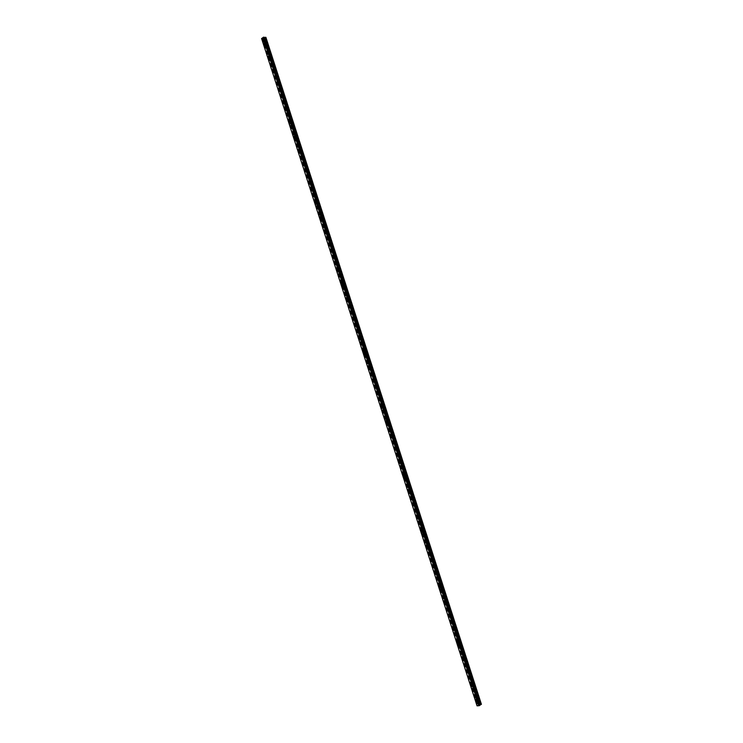 <?xml version="1.0" encoding="UTF-8"?>
<svg xmlns="http://www.w3.org/2000/svg" width="743" height="743" viewBox="0 0 743 743"><rect width="100%" height="100%" fill="white"/><g stroke="black" fill="none" stroke-linecap="round" stroke-linejoin="round"><path stroke-width="0.56" stroke-dasharray="3.71 2.79" d="M478.641 698.411L478.083 697.909L477.805 698.457L478.362 698.959L478.641 698.411M477.275 699.367L476.718 698.866L476.439 699.414L476.997 699.925L477.275 699.367M475.882 699.033L476.802 699.878M474.09 684.331L473.551 683.839L473.263 684.387L473.802 684.888L474.09 684.331M472.715 685.269L472.176 684.767L471.889 685.325L472.427 685.826L472.715 685.269M471.341 684.925L472.242 685.761M469.548 670.279L469.019 669.787L468.722 670.344L469.251 670.836L469.548 670.279M468.174 671.189L467.635 670.697L467.347 671.254L467.876 671.746L468.174 671.189M466.808 670.836L467.691 671.663M465.016 656.236L464.486 655.753L464.189 656.32L464.709 656.803L465.016 656.236M463.632 657.128L463.103 656.636L462.805 657.202L463.326 657.694L463.632 657.128M462.276 656.775L463.149 657.583M460.484 642.221L459.973 641.738L459.666 642.305L460.177 642.788L460.484 642.221M459.09 643.085L458.58 642.602L458.273 643.169L458.784 643.652L459.09 643.085M457.753 642.723L458.607 643.522M455.961 628.216L455.459 627.742L455.143 628.318L455.645 628.792L455.961 628.216M454.558 629.061L454.057 628.578L453.75 629.154L454.252 629.627L454.558 629.061M453.23 628.689L454.066 629.488M451.447 614.238L450.955 613.764L450.629 614.34L451.122 614.814L451.447 614.238M450.035 615.055L449.543 614.582L449.227 615.158L449.719 615.631L450.035 615.055M448.726 614.675L449.543 615.464M446.933 600.27L446.45 599.805L446.125 600.39L446.608 600.855L446.933 600.27M445.521 601.068L445.038 600.604L444.713 601.18L445.196 601.644L445.521 601.068M444.221 600.688L445.02 601.458M442.429 586.329L441.955 585.865L441.621 586.45L442.094 586.914L442.429 586.329M441.008 587.1L440.534 586.636L440.209 587.221L440.673 587.685L441.008 587.1M439.717 586.71L440.506 587.481M437.924 572.398L437.469 571.952L437.125 572.537L437.59 572.992L437.924 572.398M436.503 573.15L436.039 572.695L435.704 573.28L436.169 573.735L436.503 573.15M435.222 572.751L435.992 573.512M433.438 558.495L432.983 558.049L432.64 558.643L433.095 559.089L433.438 558.495M432.008 559.219L431.553 558.764L431.209 559.358L431.664 559.813L432.008 559.219M430.736 558.81L431.488 559.563M428.943 544.6L428.507 544.164L428.154 544.758L428.6 545.204L428.943 544.6M427.513 545.306L427.067 544.86L426.714 545.464L427.16 545.901L427.513 545.306M426.25 544.898L426.993 545.631M424.467 530.734L424.03 530.298L423.677 530.901L424.114 531.338L424.467 530.734M423.027 531.412L422.591 530.976L422.238 531.579L422.665 532.016L423.027 531.412M421.773 530.994L422.498 531.728M419.99 516.887L419.563 516.45L419.21 517.054L419.628 517.49L419.99 516.887M418.541 517.537L418.114 517.1L417.761 517.713L418.179 518.14L418.541 517.537M417.306 517.109L418.012 517.834M415.523 503.048L415.105 502.621L414.743 503.234L415.151 503.661L415.523 503.048M414.065 503.68L413.647 503.252L413.284 503.865L413.702 504.293L414.065 503.68M412.839 503.252L413.526 503.958M411.055 489.238L410.656 488.81L410.285 489.423L410.684 489.851L411.055 489.238M409.597 489.841L409.189 489.423L408.817 490.036L409.226 490.454L409.597 489.841M408.381 489.405L409.059 490.111M406.597 475.436L406.207 475.018L405.827 475.641L406.226 476.059L406.597 475.436M405.13 476.022L404.731 475.604L404.359 476.226L404.759 476.644L405.13 476.022M403.923 475.576L404.591 476.272M402.149 461.654L401.759 461.245L401.378 461.867L401.768 462.276L402.149 461.654M400.672 462.22L400.282 461.812L399.901 462.434L400.291 462.843L400.672 462.22M399.474 461.765L400.124 462.452M397.7 447.899L397.319 447.49L396.938 448.122L397.319 448.521L397.7 447.899M396.223 448.438L395.843 448.029L395.452 448.661L395.833 449.06L396.223 448.438M395.035 447.983L395.666 448.661M393.261 434.153L392.889 433.754L392.499 434.386L392.871 434.785L393.261 434.153M391.775 434.674L391.403 434.274L391.013 434.906L391.385 435.305L391.775 434.674M390.595 434.209L391.217 434.878M388.83 420.427L388.468 420.036L388.069 420.668L388.431 421.067L388.83 420.427M387.335 420.928L386.973 420.529L386.574 421.17L386.945 421.56L387.335 420.928M386.165 420.454L386.769 421.114M384.4 406.727L384.047 406.337L383.648 406.978L384.001 407.368L384.4 406.727M382.905 407.192L382.543 406.802L382.143 407.443L382.506 407.833L382.905 407.192M381.744 406.718L382.339 407.368M379.979 393.038L379.636 392.657L379.227 393.298L379.58 393.679L379.979 393.038M378.475 393.484L378.122 393.103L377.723 393.744L378.066 394.134L378.475 393.484M377.323 393.001L377.899 393.641M375.559 379.367L375.224 378.986L374.816 379.636L375.159 380.017L375.559 379.367M374.054 379.794L373.71 379.413L373.302 380.063L373.645 380.444L374.054 379.794M372.902 379.301L373.478 379.933M371.156 365.714L370.822 365.342L370.404 365.993L370.738 366.364L371.156 365.714M369.633 366.123L369.299 365.742L368.89 366.401L369.225 366.773L369.633 366.123M368.5 365.621L369.057 366.243M366.745 352.08L366.42 351.708L366.011 352.368L366.336 352.739L366.745 352.08M365.222 352.461L364.479 352.749L364.813 353.12L365.222 352.461M364.098 351.959L364.637 352.572M362.352 338.464L361.609 338.762L362.352 338.464M360.819 338.827L360.086 339.124L360.819 338.827M359.696 338.316L360.225 338.919M357.959 324.867L357.225 325.174L357.959 324.867M356.417 325.202L355.683 325.508L356.417 325.202M355.303 324.682L355.823 325.285L355.117 326.4M353.566 311.289L352.841 311.605L353.566 311.289M352.024 311.605L351.597 312.274L352.024 311.605M350.919 311.076L351.43 311.67M349.191 297.729L348.458 298.054L349.191 297.729M347.64 298.017L347.213 298.695L347.64 298.017M346.535 297.488L347.037 298.073M344.808 284.188L344.38 284.866L344.808 284.188M343.257 284.458L342.829 285.136L343.257 284.458M342.161 283.91L342.653 284.485M340.443 270.656L340.006 271.344L340.443 270.656M338.882 270.907L338.446 271.585L338.882 270.907M337.796 270.359L338.269 270.926M336.077 257.152L335.641 257.84L336.077 257.152M334.508 257.375L334.071 258.062L334.508 257.375M333.431 256.818L333.895 257.384M331.722 243.658L331.276 244.354L331.722 243.658M330.143 243.862L329.706 244.558L330.143 243.862M329.065 243.295L329.52 243.853M327.366 230.181L326.92 230.878L327.366 230.181M325.787 230.367L325.35 231.064L325.787 230.367M324.71 229.791L325.165 230.339M323.019 216.733L322.573 217.43L323.019 216.733M321.431 216.891L320.995 217.588L321.431 216.891M320.363 216.306L320.8 216.854M318.682 203.294L318.236 204L318.682 203.294M317.085 203.433L316.639 204.139L317.085 203.433M316.026 202.839L316.453 203.378M314.345 189.874L313.89 190.579L314.345 189.874M312.747 189.985L312.301 190.7L312.747 189.985M311.689 189.391L312.106 189.92M310.007 176.472L309.562 177.187L310.007 176.472M308.41 176.565L307.964 177.28L308.41 176.565M307.351 175.961L307.769 176.481M305.689 163.079L305.234 163.804L305.689 163.079M304.082 163.154L303.627 163.878L304.082 163.154M303.023 162.55L303.432 163.061M301.37 149.714L300.915 150.439L301.37 149.714M299.754 149.77L299.299 150.495L299.754 149.77M298.705 149.148L299.104 149.659M297.051 136.368L296.606 137.093L297.051 136.368M295.435 136.396L294.98 137.13L295.435 136.396M294.386 135.765L294.776 136.266M292.751 123.032L292.296 123.765L292.751 123.032M291.126 123.041L290.671 123.775L291.126 123.041M290.086 122.409L290.457 122.901M288.442 109.713L287.987 110.456L288.442 109.713M286.817 109.704L286.361 110.447L286.817 109.704M285.776 109.063L286.148 109.546M284.151 96.423L283.696 97.166L284.151 96.423M282.516 96.386L282.052 97.129L282.516 96.386M281.476 95.736L281.838 96.218M279.86 83.142L279.405 83.894L279.86 83.142M278.216 83.086L277.761 83.838L278.216 83.086M277.185 82.427L277.538 82.9M275.579 69.879L275.114 70.631L275.579 69.879M273.926 69.796L273.47 70.557L273.926 69.796M272.895 69.127L273.248 69.601M271.297 56.626L270.833 57.387L271.297 56.626M269.644 56.533L269.18 57.295L269.644 56.533M268.613 55.855L268.957 56.319M267.025 43.4L266.561 44.162L267.025 43.4M265.362 43.28L264.898 44.051L265.362 43.28M265.585 43.113L265.242 42.657L264.814 44.394L265.585 43.113M264.759 43.057L264.424 42.602L263.654 43.883L263.988 44.339L264.759 43.057M269.858 56.366L269.523 55.911L268.752 57.174L269.096 57.638L269.858 56.366M269.04 56.319L268.697 55.855L267.935 57.127L268.279 57.592L269.04 56.319M274.148 69.638L273.796 69.173L273.387 70.901L274.148 69.638M273.331 69.601L272.978 69.136L272.57 70.864L273.331 69.601M278.439 82.928L278.086 82.454L277.315 83.708L277.678 84.182L278.439 82.928M277.631 82.9L277.269 82.427L276.86 84.154L277.631 82.9M282.739 96.237L282.377 95.754L281.978 97.482L282.739 96.237M281.931 96.218L281.56 95.736L280.798 96.98L281.17 97.463L281.931 96.218M287.039 109.555L286.668 109.072L285.906 110.308L286.278 110.791L287.039 109.555M286.231 109.546L285.86 109.063L285.098 110.298L285.47 110.781L286.231 109.546M291.349 122.892L290.968 122.4L290.216 123.626L290.587 124.118L291.349 122.892M290.541 122.901L290.169 122.409L289.408 123.635L289.789 124.127L290.541 122.901M295.668 136.248L295.277 135.755L294.525 136.972L294.906 137.474L295.668 136.248M294.86 136.266L294.479 135.765L293.717 136.991L294.107 137.483L294.86 136.266M299.986 149.631L299.587 149.12L298.835 150.327L299.234 150.838L299.986 149.631M299.188 149.649L298.788 149.148L298.036 150.355L298.435 150.866L299.188 149.649M304.314 163.014L303.906 162.503L303.153 163.711L303.562 164.222L304.314 163.014M303.515 163.051L303.107 162.541L302.364 163.748L302.763 164.259L303.515 163.051M308.642 176.425L308.234 175.905L307.481 177.103L307.89 177.623L308.642 176.425M307.853 176.472L307.435 175.952L306.692 177.15L307.1 177.67L307.853 176.472M312.979 189.855L312.562 189.326L311.809 190.514L312.236 191.044L312.979 189.855M312.19 189.911L311.772 189.391L311.02 190.57L311.447 191.1L312.19 189.911M317.326 203.303L316.889 202.765L316.146 203.944L316.583 204.483L317.326 203.303M316.537 203.368L316.109 202.839L315.366 204.019L315.794 204.548L316.537 203.368M321.673 216.761L321.236 216.222L320.493 217.393L320.93 217.931L321.673 216.761M320.883 216.845L320.447 216.297L319.704 217.476L320.149 218.015L320.883 216.845M326.028 230.246L325.573 229.698L324.84 230.859L325.285 231.407L326.028 230.246M325.239 230.33L324.793 229.782L324.059 230.952L324.505 231.5L325.239 230.33M330.384 243.741L329.929 243.184L329.195 244.345L329.651 244.893L330.384 243.741M329.604 243.843L329.149 243.286L328.415 244.447L328.87 244.995L329.604 243.843M334.749 257.254L334.285 256.697L333.551 257.84L334.025 258.406L334.749 257.254M333.978 257.366L333.505 256.809L332.78 257.951L333.245 258.518L333.978 257.366M339.124 270.786L338.641 270.22L337.916 271.362L338.399 271.929L339.124 270.786M338.353 270.916L337.87 270.341L337.146 271.483L337.628 272.059L338.353 270.916M343.498 284.346L343.015 283.761L342.291 284.894L342.783 285.479L343.498 284.346M342.727 284.476L342.244 283.9L341.52 285.033L342.012 285.609L342.727 284.476M347.882 297.915L347.38 297.33L346.665 298.454L347.167 299.039L347.882 297.915M347.111 298.054L346.619 297.469L345.904 298.593L346.405 299.178L347.111 298.054M352.266 311.503L351.764 310.908L351.049 312.023L351.56 312.617L352.266 311.503M351.504 311.651L351.002 311.057L350.287 312.181L350.798 312.775L351.504 311.651M356.668 325.1L356.148 324.505L355.442 325.61L355.962 326.214L356.668 325.1M355.906 325.267L355.386 324.672L354.68 325.778L355.2 326.381L355.906 325.267M361.061 338.724L360.531 338.121L359.835 339.217L360.364 339.83L361.061 338.724M360.309 338.901L359.779 338.297L359.073 339.402L359.612 340.006L360.309 338.901M365.472 352.368L364.924 351.755L364.237 352.841L364.776 353.464L365.472 352.368M364.72 352.553L364.172 351.941L363.485 353.036L364.024 353.649L364.72 352.553M369.884 366.03L369.327 365.398L368.639 366.494L369.197 367.116L369.884 366.03M369.132 366.225L368.574 365.602L367.887 366.689L368.444 367.311L369.132 366.225M374.305 379.701L373.738 379.069L373.051 380.147L373.618 380.787L374.305 379.701M373.553 379.914L372.986 379.283L372.308 380.36L372.875 381.001L373.553 379.914M378.726 393.4L378.141 392.759L377.472 393.827L378.048 394.477L378.726 393.4M377.983 393.623L377.398 392.982L376.729 394.05L377.305 394.7L377.983 393.623M383.156 407.108L382.561 406.458L381.893 407.526L382.487 408.176L383.156 407.108M382.413 407.35L381.818 406.69L381.15 407.758L381.744 408.418L382.413 407.35M387.586 420.844L386.982 420.185L386.323 421.244L386.927 421.903L387.586 420.844M386.852 421.086L386.249 420.427L385.589 421.485L386.193 422.154L386.852 421.086M392.035 434.59L391.412 433.931L390.762 434.98L391.375 435.649L392.035 434.59M391.292 434.85L390.679 434.181L390.019 435.231L390.642 435.9L391.292 434.85M396.474 448.363L395.843 447.685L395.202 448.735L395.833 449.413L396.474 448.363M395.75 448.633L395.109 447.955L394.468 448.995L395.1 449.673L395.75 448.633M400.932 462.146L400.282 461.459L399.65 462.499L400.291 463.186L400.932 462.146M400.198 462.425L399.558 461.737L398.917 462.778L399.567 463.465L400.198 462.425M405.39 475.957L404.731 475.26L404.099 476.291L404.759 476.987L405.39 475.957M404.666 476.244L404.006 475.548L403.375 476.579L404.034 477.275L404.666 476.244M409.857 489.776L409.179 489.07L408.557 490.101L409.235 490.798L409.857 489.776M409.133 490.074L408.455 489.377L407.833 490.399L408.511 491.104L409.133 490.074M414.325 503.615L413.637 502.909L413.024 503.921L413.721 504.636L414.325 503.615M413.61 503.93L412.913 503.215L412.3 504.237L412.997 504.952L413.61 503.93M418.801 517.481L418.095 516.756L417.492 517.769L418.207 518.493L418.801 517.481M418.086 517.806L417.38 517.082L416.777 518.094L417.482 518.818L418.086 517.806M423.287 531.356L422.563 530.623L421.968 531.635L422.693 532.36L423.287 531.356M422.572 531.691L421.848 530.957L421.262 531.969L421.978 532.694L422.572 531.691M427.773 545.251L427.039 544.517L426.454 545.511L427.197 546.254L427.773 545.251M427.067 545.603L426.324 544.86L425.748 545.854L426.482 546.597L427.067 545.603M432.268 559.173L431.516 558.42L430.94 559.414L431.702 560.157L432.268 559.173M431.562 559.525L430.81 558.773L430.234 559.767L430.986 560.519L431.562 559.525M436.773 573.104L436.002 572.342L435.435 573.327L436.206 574.088L436.773 573.104M436.067 573.475L435.296 572.714L434.729 573.698L435.5 574.46L436.067 573.475M441.277 587.054L440.488 586.292L439.94 587.267L440.729 588.029L441.277 587.054M440.571 587.434L439.791 586.673L439.234 587.648L440.023 588.419L440.571 587.434M445.791 601.031L444.992 600.251L444.444 601.217L445.252 601.997L445.791 601.031M445.094 601.421L444.286 600.641L443.747 601.616L444.546 602.387L445.094 601.421M450.304 615.018L449.487 614.229L448.958 615.195L449.775 615.984L450.304 615.018M449.617 615.418L448.791 614.637L448.261 615.603L449.078 616.384L449.617 615.418M454.837 629.024L454.001 628.234L453.481 629.191L454.317 629.98L454.837 629.024M454.14 629.442L453.304 628.643L452.784 629.6L453.62 630.398L454.14 629.442M459.369 643.057L458.515 642.249L458.004 643.197L458.858 644.005L459.369 643.057M458.672 643.484L457.827 642.676L457.316 643.624L458.171 644.432L458.672 643.484M463.901 657.1L463.028 656.283L462.536 657.23L463.4 658.038L463.901 657.1M463.214 657.536L462.35 656.728L461.849 657.666L462.722 658.484L463.214 657.536M468.443 671.161L467.561 670.344L467.068 671.282L467.96 672.099L468.443 671.161M467.765 671.616L466.873 670.79L466.39 671.728L467.273 672.554L467.765 671.616M472.994 685.25L472.093 684.414L471.61 685.343L472.52 686.179L472.994 685.25M472.316 685.715L471.415 684.879L470.932 685.808L471.842 686.643L472.316 685.715M477.545 699.349L476.625 698.513L476.161 699.432L477.08 700.277L477.545 699.349M476.876 699.822L475.947 698.987L475.483 699.906L476.412 700.751L476.876 699.822M263.7 37.809L264.202 37.819L263.7 37.782M481.408 704.299L478.854 704.364L476.978 705.636L261.666 38.794L263.914 38.887L265.892 37.308M261.675 38.58L477.015 705.711L261.592 38.525M479.885 705.348L264.053 37.196L479.774 705.237M264.044 37.382L479.848 705.339M264.09 37.261L479.867 705.302L264.09 37.261M264.192 37.494L479.839 705.088L264.202 37.503M478.223 704.763L263.18 38.887L478.223 704.763M263.691 38.961L478.631 704.448M263.914 38.887L478.854 704.364M262.697 38.59L477.972 705.209M262.585 38.599L477.87 705.256M265.91 37.391L481.38 704.234M263.254 38.924L478.269 704.698M263.115 38.599L478.334 704.977L263.115 38.599M263.087 38.58L478.316 705.005M262.818 38.562L478.093 705.163M262.753 38.571L478.028 705.191M262.177 38.72L477.452 705.404M262.084 38.747L477.359 705.441M262.047 38.747L477.331 705.451M261.963 38.775L477.247 705.488M261.926 38.794L477.201 705.488M261.824 38.812L477.099 705.534M261.694 38.803L476.997 705.609M261.666 38.766L476.978 705.636M264.081 37.289L479.857 705.274M478.083 697.909L476.718 698.866M473.551 683.839L472.176 684.767M469.019 669.787L467.635 670.697M464.486 655.753L463.103 656.636M459.973 641.738L458.58 642.602M455.459 627.742L454.057 628.578M450.955 613.764L449.543 614.582M446.45 599.805L445.038 600.604M441.955 585.865L440.534 586.636M437.469 571.952L436.039 572.695M432.983 558.049L431.553 558.764M428.507 544.164L427.067 544.86M424.03 530.298L422.591 530.976M419.563 516.45L418.114 517.1M415.105 502.621L413.647 503.252M410.656 488.81L409.189 489.423M406.207 475.018L404.731 475.604M401.759 461.245L400.282 461.812M397.319 447.49L395.843 448.029M392.889 433.754L391.403 434.274M388.468 420.036L386.973 420.529M384.047 406.337L382.543 406.802M379.636 392.657L378.122 393.103M375.224 378.986L373.71 379.413M370.822 365.342L369.299 365.742M366.42 351.708L364.897 352.089M362.027 338.102L360.504 338.464M357.643 324.505L356.111 324.849M353.259 310.936L351.718 311.252M348.885 297.376L347.343 297.664M344.52 283.835L342.969 284.105M340.155 270.313L338.594 270.563M335.799 256.809L334.229 257.041M331.443 243.323L329.873 243.528M327.096 229.856L325.518 230.042M322.759 216.408L321.171 216.566M318.422 202.969L316.834 203.108M314.094 189.558L312.497 189.669M309.766 176.156L308.159 176.249M305.447 162.773L303.841 162.847M301.129 149.417L299.522 149.464M296.829 136.062L295.203 136.099M292.519 122.734L290.894 122.744M288.228 109.425L286.594 109.416M283.928 96.135L282.294 96.098M279.647 82.854L278.003 82.798M275.365 69.591L273.712 69.517M271.093 56.357L269.43 56.254M266.821 43.122L265.158 43.01M265.242 42.657L264.424 42.602M269.523 55.911L268.697 55.855M273.796 69.173L272.978 69.136M278.086 82.454L277.269 82.427M282.377 95.754L281.56 95.736M286.668 109.072L285.86 109.063M290.968 122.4L290.169 122.409M295.277 135.755L294.479 135.765M299.587 149.12L298.788 149.148M303.906 162.503L303.107 162.541M308.234 175.905L307.435 175.952M312.562 189.326L311.772 189.391M316.889 202.765L316.109 202.839M321.236 216.222L320.447 216.297M325.573 229.698L324.793 229.782M329.929 243.184L329.149 243.286M334.285 256.697L333.505 256.809M338.641 270.22L337.87 270.341M343.015 283.761L342.244 283.9M347.38 297.33L346.619 297.469M351.764 310.908L351.002 311.057M356.148 324.505L355.386 324.672M360.531 338.121L359.779 338.297M364.924 351.755L364.172 351.941M369.327 365.398L368.574 365.602M373.738 379.069L372.986 379.283M378.141 392.759L377.398 392.982M382.561 406.458L381.818 406.69M386.982 420.185L386.249 420.427M391.412 433.931L390.679 434.181M395.843 447.685L395.109 447.955M400.282 461.459L399.558 461.737M404.731 475.26L404.006 475.548M409.179 489.07L408.455 489.377M413.637 502.909L412.913 503.215M418.095 516.756L417.38 517.082M422.563 530.623L421.848 530.957M427.039 544.517L426.324 544.86M431.516 558.42L430.81 558.773M436.002 572.342L435.296 572.714M440.488 586.292L439.791 586.673M444.992 600.251L444.286 600.641M449.487 614.229L448.791 614.637M454.001 628.234L453.304 628.643M458.515 642.249L457.827 642.676M463.028 656.283L462.35 656.728M467.561 670.344L466.873 670.79M472.093 684.414L471.415 684.879M476.625 698.513L475.947 698.987M477.08 700.277L476.412 700.751M472.52 686.179L471.842 686.643M467.96 672.099L467.273 672.554M463.4 658.038L462.722 658.484M458.858 644.005L458.171 644.432M454.317 629.98L453.62 630.398M449.775 615.984L449.078 616.384M445.252 601.997L444.546 602.387M440.729 588.029L440.023 588.419M436.206 574.088L435.5 574.46M431.702 560.157L430.986 560.519M427.197 546.254L426.482 546.597M422.693 532.36L421.978 532.694M418.207 518.493L417.482 518.818M413.721 504.636L412.997 504.952M409.235 490.798L408.511 491.104M404.759 476.987L404.034 477.275M400.291 463.186L399.567 463.465M395.833 449.413L395.1 449.673M391.375 435.649L390.642 435.9M386.927 421.903L386.193 422.154M382.487 408.176L381.744 408.418M378.048 394.477L377.305 394.7M373.618 380.787L372.875 381.001M369.197 367.116L368.444 367.311M364.776 353.464L364.024 353.649M360.364 339.83L359.612 340.006M355.962 326.214L355.2 326.381M351.56 312.617L350.798 312.775M347.167 299.039L346.405 299.178M342.783 285.479L342.012 285.609M338.399 271.929L337.628 272.059M334.025 258.406L333.245 258.518M329.651 244.893L328.87 244.995M325.285 231.407L324.505 231.5M320.93 217.931L320.149 218.015M316.583 204.483L315.794 204.548M312.236 191.044L311.447 191.1M307.89 177.623L307.1 177.67M303.562 164.222L302.763 164.259M299.234 150.838L298.435 150.866M294.906 137.474L294.107 137.483M290.587 124.118L289.789 124.127M286.278 110.791L285.47 110.781M281.978 97.482L281.17 97.463M277.678 84.182L276.86 84.154M273.387 70.901L272.57 70.864M269.096 57.638L268.279 57.592M264.814 44.394L263.988 44.339M266.561 44.162L264.898 44.051M270.833 57.387L269.18 57.295M275.114 70.631L273.47 70.557M279.405 83.894L277.761 83.838M283.696 97.166L282.052 97.129M287.987 110.456L286.361 110.447M292.296 123.765L290.671 123.775M296.606 137.093L294.98 137.13M300.915 150.439L299.299 150.495M305.234 163.804L303.627 163.878M309.562 177.187L307.964 177.28M313.89 190.579L312.301 190.7M318.236 204L316.639 204.139M322.573 217.43L320.995 217.588M326.92 230.878L325.35 231.064M331.276 244.354L329.706 244.558M335.641 257.84L334.071 258.062M340.006 271.344L338.446 271.585M344.38 284.866L342.829 285.136M348.755 298.398L347.213 298.695M353.148 311.958L351.597 312.274M357.532 325.536L355.999 325.871M361.934 339.124L360.401 339.486M366.336 352.739L364.813 353.12M370.738 366.364L369.225 366.773M375.159 380.017L373.645 380.444M379.58 393.679L378.066 394.134M384.001 407.368L382.506 407.833M388.431 421.067L386.945 421.56M392.871 434.785L391.385 435.305M397.319 448.521L395.833 449.06M401.768 462.276L400.291 462.843M406.226 476.059L404.759 476.644M410.684 489.851L409.226 490.454M415.151 503.661L413.702 504.293M419.628 517.49L418.179 518.14M424.114 531.338L422.665 532.016M428.6 545.204L427.16 545.901M433.095 559.089L431.664 559.813M437.59 572.992L436.169 573.735M442.094 586.914L440.673 587.685M446.608 600.855L445.196 601.644M451.122 614.814L449.719 615.631M455.645 628.792L454.252 629.627M460.177 642.788L458.784 643.652M464.709 656.803L463.326 657.694M469.251 670.836L467.876 671.746M473.802 684.888L472.427 685.826M478.362 698.959L476.997 699.925M261.694 38.738L477.025 705.655"/><path stroke-width="1.11" d="M476.802 699.878L476.337 700.798L475.418 699.952L475.882 699.033L476.802 699.878L476.337 700.798L475.418 699.952L475.882 699.033M472.242 685.761L471.768 686.69L470.858 685.854L471.341 684.925L472.242 685.761L471.768 686.69L470.867 685.854L471.341 684.925M467.691 671.663L467.198 672.601L466.316 671.774L466.808 670.836L467.691 671.663L467.208 672.601L466.316 671.774L466.799 670.836M463.149 657.583L462.648 658.53L461.774 657.713L462.276 656.775L463.14 657.583L462.648 658.53L461.774 657.713L462.276 656.775M458.598 643.531L458.097 644.478L457.242 643.67L457.753 642.723L458.598 643.531L458.097 644.478L457.242 643.67L457.753 642.723M454.066 629.488L453.546 630.445L452.71 629.646L453.23 628.689L454.066 629.488L453.546 630.445L452.71 629.646L453.23 628.689M449.543 615.464L449.004 616.43L448.187 615.641L448.726 614.675L449.543 615.464L449.013 616.43L448.187 615.641L448.716 614.675M445.02 601.458L444.472 602.434L443.673 601.654L444.221 600.688L445.02 601.458L444.481 602.434L443.673 601.654L444.212 600.688M440.497 587.481L439.949 588.456L439.159 587.685L439.717 586.71L440.497 587.481L439.949 588.456L439.159 587.685L439.717 586.71M435.992 573.512L435.426 574.497L434.655 573.735L435.222 572.751L435.992 573.512L435.426 574.497L434.664 573.735L435.222 572.751M431.488 559.563L430.912 560.556L430.16 559.804L430.736 558.81L431.488 559.563L430.912 560.556L430.16 559.804L430.736 558.82M425.674 545.891L426.25 544.898L426.984 545.641L426.408 546.634L425.674 545.891M426.984 545.641L426.408 546.634L425.665 545.891L426.25 544.898M422.498 531.728L421.903 532.731L421.179 531.997L421.773 530.994L422.498 531.728L421.903 532.731L421.179 531.997L421.773 530.994M418.012 517.834L417.408 518.846L416.702 518.122L417.306 517.109L418.012 517.834L417.408 518.846L416.702 518.122L417.306 517.109M413.526 503.958L412.922 504.98L412.226 504.274L412.839 503.252L413.526 503.968L412.922 504.98L412.226 504.265L412.839 503.252M409.059 490.111L408.436 491.132L407.758 490.436L408.381 489.405L409.059 490.111L408.436 491.132L407.758 490.426L408.381 489.405M403.3 476.607L403.923 475.576L404.582 476.272L403.96 477.303L403.3 476.607M404.591 476.272L403.96 477.303L403.3 476.616L403.923 475.576M400.124 462.452L399.493 463.493L398.842 462.805L399.474 461.765L400.124 462.452L399.493 463.493L398.842 462.805L399.474 461.774M395.666 448.661L395.025 449.701L394.394 449.023L395.035 447.983L395.666 448.661L395.025 449.701L394.394 449.023L395.035 447.983M391.217 434.878L390.567 435.927L389.945 435.259L390.595 434.209L391.217 434.878L390.567 435.927L389.945 435.259L390.595 434.209M386.769 421.114L386.109 422.173L385.506 421.513L386.165 420.454L386.769 421.114L386.119 422.173L385.506 421.513L386.165 420.454M382.329 407.368L381.67 408.436L381.075 407.786L381.744 406.718L382.329 407.368L381.67 408.436L381.075 407.786L381.744 406.718M377.899 393.641L377.23 394.719L376.645 394.078L377.323 393.001L377.899 393.641L377.23 394.719L376.645 394.078L377.323 393.001M373.478 379.933L372.791 381.02L372.224 380.388L372.902 379.301L373.469 379.933L372.791 381.02L372.224 380.388L372.902 379.301M369.048 366.243L368.37 367.339L367.813 366.708L368.5 365.621L369.048 366.243L368.37 367.339L367.813 366.708L368.5 365.621M364.637 352.572L363.94 353.677L363.401 353.055L364.098 351.959L364.637 352.572L363.949 353.668L363.401 353.055L364.098 351.959M360.225 338.919L359.528 340.025L358.999 339.421L359.696 338.316L360.225 338.919L359.528 340.025L358.999 339.421L359.696 338.316M355.117 326.4L354.597 325.796L355.303 324.682L355.823 325.285L355.117 326.4L354.597 325.796L355.303 324.682M350.213 312.19L350.919 311.076L351.43 311.67L350.715 312.784L350.213 312.19M351.43 311.67L350.715 312.794L350.204 312.199L350.919 311.076M347.037 298.073L346.322 299.197L345.82 298.612L346.535 297.488L347.037 298.073L346.322 299.197L345.82 298.612L346.535 297.488M342.644 284.485L341.929 285.628L341.436 285.043L342.161 283.91L342.644 284.485L341.929 285.628L341.446 285.043L342.161 283.91M337.071 271.492L337.796 270.359L338.269 270.926L337.545 272.068L337.071 271.492M338.269 270.926L337.545 272.068L337.062 271.492L337.786 270.359M333.895 257.384L333.161 258.527L332.697 257.97L333.431 256.818L333.895 257.384L333.161 258.527L332.697 257.97L333.421 256.818M329.52 243.853L328.787 245.014L328.332 244.456L329.065 243.295L329.52 243.853L328.796 245.014L328.332 244.456L329.065 243.295M325.155 230.339L324.422 231.51L323.976 230.962L324.71 229.791L325.155 230.339L324.422 231.51L323.976 230.962L324.71 229.791M320.8 216.854L320.066 218.024L319.62 217.485L320.363 216.306L320.8 216.854L320.066 218.024L319.629 217.485L320.363 216.306M316.453 203.378L315.71 204.557L315.283 204.019L316.026 202.839L316.453 203.378L315.71 204.557L315.283 204.019L316.026 202.839M312.106 189.92L311.354 191.109L310.936 190.579L311.689 189.391L312.106 189.92L311.363 191.109L310.936 190.579L311.689 189.391M306.608 177.159L307.351 175.961L307.76 176.481L307.017 177.679L306.608 177.159M307.769 176.481L307.017 177.679L306.599 177.159L307.351 175.961M303.432 163.061L302.68 164.259L302.271 163.748L303.023 162.55L303.432 163.061L302.68 164.259L302.28 163.748L303.033 162.541M299.104 149.659L298.342 150.866L297.952 150.355L298.705 149.148L299.104 149.659L298.352 150.866L297.952 150.355L298.705 149.148M294.776 136.266L294.024 137.492L293.634 136.991L294.386 135.765L294.776 136.266L294.024 137.492L293.634 136.991L294.395 135.765M290.457 122.901L289.705 124.127L289.324 123.635L290.086 122.409L290.457 122.901L289.705 124.127L289.324 123.635L290.076 122.409M286.148 109.546L285.386 110.781L285.015 110.298L285.776 109.063L286.148 109.546L285.386 110.781L285.015 110.298L285.776 109.063M281.838 96.218L281.077 97.463L281.476 95.736M277.538 82.9L276.777 84.154L277.185 82.427M273.248 69.601L272.477 70.864L272.895 69.127M268.957 56.319L268.186 57.592L267.842 57.127L268.613 55.855L268.195 57.592L268.613 55.855M264.675 43.048L263.904 44.329L264.332 42.592M261.638 38.682L477.015 705.711L261.638 38.701M263.765 37.187L261.592 38.525L477.052 705.831L479.012 705.729L479.904 705.358L263.793 37.178M479.829 705.153L264.146 37.438M264.202 37.503L479.857 705.061L481.408 704.299L265.892 37.308L264.554 37.521L480.145 704.875M479.857 705.116L264.183 37.456M478.947 705.748L263.078 37.382L478.956 705.748M477.071 705.85L261.592 38.525M263.143 37.364L479.012 705.729M263.542 37.252L479.421 705.59M263.644 37.215L479.514 705.553M263.672 37.215L479.541 705.544M263.895 37.15L479.774 705.46M264.025 37.159L479.885 705.386M264.489 37.531L480.08 704.912M265.297 37.299L480.897 704.624M265.455 37.271L481.055 704.55M264.062 37.178L479.904 705.358"/></g></svg>
